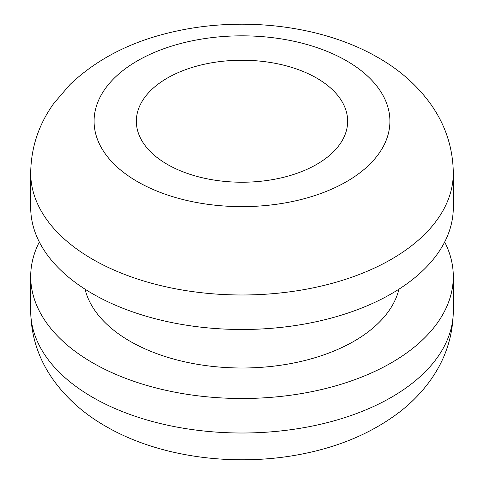 <?xml version="1.0" encoding="UTF-8"?>
<svg xmlns="http://www.w3.org/2000/svg" width="484" height="484" viewBox="0 0 484 484"><rect width="100%" height="100%" fill="white"/><g stroke="black" fill="none" stroke-linecap="round" stroke-linejoin="round"><path stroke-width="0.73" d="M167.295 164.36A105.651 60.996 180 0 1 136.349 121.23A105.651 60.996 180 0 1 201.568 64.874A105.651 60.996 180 0 1 316.705 78.099A105.651 60.996 180 0 1 347.651 121.23A105.651 60.996 180 0 1 282.432 177.586A105.651 60.996 180 0 1 167.295 164.36M453.302 172.988L453.302 207.497A211.302 121.998 180 0 1 322.864 320.202A211.302 121.998 180 0 1 92.583 293.758A211.302 121.998 180 0 1 30.698 207.497L30.698 172.988A211.302 121.998 180 0 0 92.583 259.255A211.302 121.998 180 0 0 322.864 285.699A211.302 121.998 180 0 0 453.302 172.988C452.97 147.62 445.316 124.497 430.349 103.618C416.851 85.105 399.5 69.799 378.288 57.705C321.751 24.793 240.53 15.742 171.306 32.283C130.498 41.763 96.733 59.187 69.998 84.555L53.754 103.479C38.72 124.388 31.036 147.559 30.698 172.988M398.949 289.178A158.48 91.494 180 0 1 292.342 363.266A158.48 91.494 180 0 1 129.942 341.202A158.48 91.494 180 0 1 85.051 289.178M444.675 242A211.302 121.998 180 0 1 453.302 276.509A211.302 121.998 180 0 1 322.864 389.215A211.302 121.998 180 0 1 92.583 362.77A211.302 121.998 180 0 1 30.698 276.509A211.302 121.998 180 0 1 39.325 242M346.592 60.845A147.91 85.396 180 0 1 346.592 181.615A147.91 85.396 180 0 1 137.408 181.615A147.91 85.396 180 0 1 137.408 60.845A147.91 85.396 180 0 1 346.592 60.845M453.302 311.012A211.302 121.998 180 0 1 322.864 423.724A211.302 121.998 180 0 1 92.583 397.279A211.302 121.998 180 0 1 30.698 311.012C31.024 336.295 38.635 359.358 53.518 380.194C67.028 398.792 84.428 414.159 105.712 426.295C161.874 458.983 242.363 468.137 311.291 452.044C345.618 444.203 375.288 430.681 400.286 411.485C411.569 402.676 421.316 392.687 429.52 381.531C445.02 360.386 452.945 336.882 453.302 311.012L453.302 276.509M30.698 276.509L30.698 311.012"/></g></svg>

